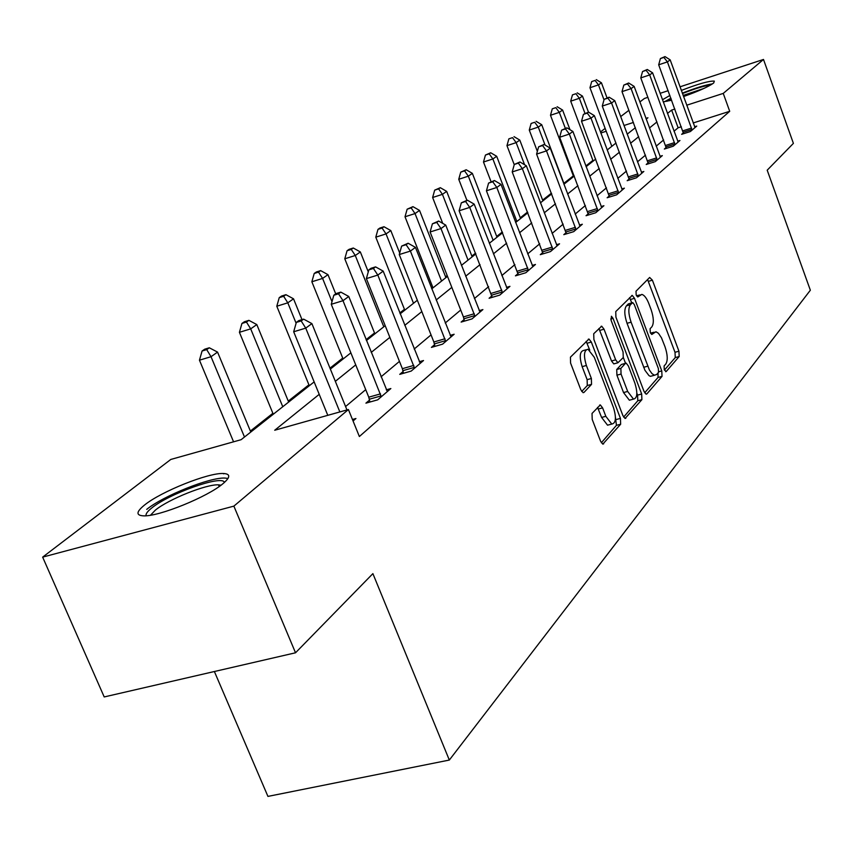 <?xml version="1.0" encoding="UTF-8"?>
<svg xmlns="http://www.w3.org/2000/svg" width="853" height="853" viewBox="0 0 853 853"><rect width="100%" height="100%" fill="white"/><g stroke="black" fill="none" stroke-linecap="round" stroke-linejoin="round"><path stroke-width="1.28" d="M664.274 369.775L666.193 371.556L679.191 356.511L678.935 351.212L652.396 280.179L649.655 277.47L636.018 291.193L636.167 294.946L637.735 296.993L641.808 294.402C644.335 295.063 646.681 298.166 648.866 303.679L651.116 309.682C653.782 317.689 654.027 323.404 651.863 326.827L650.103 328.704L650.274 332.489L651.777 334.483L655.946 331.742L658.452 333.299L661.47 337.788L665.009 346.766C667.664 354.731 667.931 360.478 665.809 364.007L664.092 365.969L664.274 369.775M144.583 505.008C161.249 491.445 208.58 472.551 223.443 473.5C230.641 473.884 230.491 477.264 222.996 483.651C207.801 496.766 159.202 516.555 143.794 515.862C135.808 515.521 136.075 511.907 144.583 505.008M662.472 99.748L669.893 95.461M681.323 90.439C698.234 83.903 709.238 80.79 714.324 81.11L713.694 82.997C708.395 86.771 698.34 91.292 683.552 96.549M592.035 413.438L592.206 419.42L600.576 441.225L602.804 444.125L620.643 424.24L620.44 418.407L591.332 342.053L588.975 339.036L570.444 357.151L570.582 363.079L580.797 389.693L583.132 392.689L583.974 392.433L591.534 384.372L591.374 378.497L586.384 365.479C583.409 355.53 583.953 350.125 588.016 349.24L594.296 357.29L613.51 407.67C616.516 417.81 615.941 423.269 611.772 424.069L605.833 416.317L602.602 407.873L600.341 404.94L592.035 413.438M680.001 86.814L763.499 59.454L793.397 143.379L767.199 170.184L810.35 290.223L449.328 760.055L372.889 573.632L295.522 652.79L233.871 506.128L42.65 557.126L170.803 459.447L241.122 439.69L314.149 381.899M763.499 59.454L723.248 93.403L686.708 105.218M319.225 394.342L274.709 430.243L348.408 409.536L359.369 436.523L729.71 111.295L723.248 93.403M348.408 409.536L233.871 506.128M643.994 391.356L646.126 394.182L646.851 393.926L662.024 376.376L661.779 370.916L634.504 298.315L632.254 295.383L615.738 311.601L615.93 317.135L643.994 391.356M641.904 399.652L625.068 418.46L622.893 415.592L593.891 339.462L593.72 333.736L601.706 326.187L604.031 329.183L615.663 359.827L617.913 362.76L623.266 357.556L623.063 351.937L611.089 320.312L611.42 316.25L613.03 318.34L641.669 394.011L641.904 399.652L637.799 400.75L623.618 417.085M671.642 100.227L663.229 101.838M214.38 671.514L267.938 796.403L449.328 760.055M729.71 111.295L693.18 122.971M681.344 126.745L678.114 127.779L674.009 131.223M663.613 139.945L656.181 146.172M645.497 155.129L637.458 161.857M626.475 171.069L617.775 178.362M606.462 187.841L597.047 195.742M585.393 205.509L575.178 214.071M563.172 224.136L552.104 233.413M539.714 243.798L527.687 253.874M514.892 264.601L501.841 275.551M488.609 286.64L474.407 298.55M460.705 310.034L445.234 322.999M431.042 334.898L414.185 349.037M399.449 361.384L381.035 376.823M365.724 389.65L345.582 406.54M683.381 132.833L681.632 134.326L690.376 131.543L696.741 126.084L694.619 126.766M666.182 147.473L664.359 149.04L673.273 146.215L679.948 140.489L677.719 141.203M648.152 162.838L646.222 164.48L655.328 161.622L662.333 155.609L659.987 156.344M629.205 178.97L627.179 180.697L636.477 177.797L643.834 171.474L641.36 172.253M609.277 195.945L607.144 197.757L616.644 194.815L624.396 188.161L621.784 188.971M588.282 213.804L586.043 215.713L595.757 212.738L603.913 205.733L601.162 206.575M566.157 232.656L563.79 234.66L573.717 231.643L582.332 224.243L579.422 225.139M542.796 252.552L540.29 254.674L550.452 251.603L559.557 243.798L556.465 244.736M518.08 273.589L515.425 275.85L525.832 272.736L535.46 264.462L532.176 265.454M491.893 295.884L489.089 298.273L499.741 295.117L509.955 286.352L506.458 287.397M464.117 319.544L461.132 322.082L472.04 318.883L482.894 309.575L479.173 310.673M434.582 344.687L431.405 347.395L442.59 344.154L454.137 334.248L450.16 335.4M403.117 371.481L399.737 374.36L411.21 371.076L423.525 360.52L419.26 361.736M369.541 400.068L365.926 403.149L377.708 399.833L390.855 388.541L386.292 389.842M352.449 419.484L355.936 418.514L353.057 420.987M592.91 160.396L585.851 165.972M573.344 175.857L563.897 183.32M551.422 193.173L542.636 200.114M527.559 212.034L520.277 217.792M502.321 231.984L496.713 236.409M475.569 253.117L471.848 256.06M447.185 275.551L445.575 276.809M432.674 287.013L431.447 287.983M404.45 309.319L399.833 312.966M374.52 332.969L366.086 339.633M342.735 358.079L329.994 368.155M308.925 384.81L288.282 401.113M272.875 413.289L250.387 431.053M223.571 473.81L224.499 473.554M639.878 101.944L644.441 98.468L647.928 97.317M660.115 93.329L668.155 90.695M295.522 652.79L104.205 696.944L42.65 557.126M600.459 131.98L605.14 128.419M620.664 116.584L628.917 110.293M646.211 119.121L647.928 117.767L645.945 118.407M633.416 122.459L623.98 125.508M606.206 131.266L600.843 132.993M330.356 369.072L350.871 352.843M366.449 340.518L385.183 325.686M400.174 313.819L417.33 300.245M431.778 288.815L447.505 276.361M461.441 265.347L475.878 253.906M489.334 243.265L502.62 232.752M515.628 222.462L527.847 212.792M540.439 202.822L551.699 193.908M563.908 184.259L574.282 176.038M586.118 166.676L595.703 159.095M607.187 150L616.026 143.005M627.19 134.177L635.357 127.715M674.872 109.045L671.642 110.09L667.483 113.449M656.981 121.915L649.474 127.971M638.673 136.683L630.548 143.24M619.449 152.197L610.652 159.287M599.222 168.51L589.7 176.187M577.918 185.687L567.597 194.015M555.463 203.803L544.257 212.834M531.728 222.942L519.573 232.741M506.639 243.18L493.429 253.831M480.047 264.633L465.685 276.212M451.823 287.386L436.182 300.011M421.819 311.59L404.759 325.356M389.853 337.372L371.226 352.406M355.733 364.892L335.346 381.344M678.114 127.779L671.642 110.09M654.166 332.233L650.53 333.096M640.091 294.893L636.53 295.746M664.402 370.095L675.267 357.588L675 352.289L647.587 279.549M631.774 302.9L629.578 297.665M644.687 392.806L658.015 377.452L658.068 372.878M658.527 372.356L658.356 368.528L634.333 304.66L632.766 302.612L630.42 304.713C628.128 308.125 628.352 313.947 631.092 322.167L649.453 370.085L651.991 373.646L654.486 375.235L656.682 374.467L658.527 372.356M628.8 303.775L632.34 302.751M652.417 375.8L650.455 376.333L648.984 375.629L644.943 370.277L627.04 323.308C624.311 315.098 624.087 309.276 626.39 305.864L628.32 303.903M614.459 363.719L613.776 363.9L611.526 360.979L598.934 328.501M623.319 357.492L625.526 363.303L621.357 364.498L626.187 363.133L628.394 366.022L634.931 383.274C637.831 392.988 637.351 398.266 633.48 399.108L627.669 391.452L621.059 374.051L620.867 368.368L625.462 363.367M636.85 393.19L637.575 395.11L641.669 394.011M621.357 364.498L616.73 369.498L616.922 375.171L623.532 392.561L629.354 400.206L631.199 399.716M637.799 400.75L637.575 395.11M609.628 424.634L607.539 425.178L601.6 417.437L597.548 407.361M586.075 349.783L583.793 350.412C579.72 351.308 579.166 356.714 582.151 366.651L586.384 365.479M581.703 391.463L587.29 385.535L587.131 379.66L582.151 366.651M589.775 350.146L586.16 341.349M601.333 442.75L616.442 425.338L615.461 417.458M607.037 97.882L601.44 82.805L598.465 84.895L589.977 87.72L611.825 146.343M595.074 80.438L591.683 81.579L595.074 80.438L598.465 84.895L604.009 99.812M596.268 79.617L601.44 82.805M589.977 87.72L591.683 81.579M692.103 130.061L667.409 61.896L670.17 59.859L695.035 127.545M683.573 133.708L658.687 64.807L667.409 61.896L663.89 57.407L664.999 56.597L660.403 58.569L663.89 57.407M660.403 58.569L658.687 64.807M670.17 59.859L664.999 56.597M666.886 101.336L671.098 98.735M682.453 93.563L683.85 92.998C696.08 88.264 704.962 85.631 710.496 85.097M703.917 88.435L683.146 95.451M712.522 83.861C705.687 84.873 695.888 87.859 683.104 92.838L682.304 93.148M670.895 98.18L664.562 101.72M146.151 515.766C145.522 514.05 147.366 511.469 151.674 508.036C168.905 493.738 221.492 474.961 224.286 482.169L224.424 482.435M221.023 485.186L218.507 484.845C206.543 484.035 168.542 499.24 155.342 510.147L150.533 515.201M227.996 478.458L225.053 478.075C210.264 477.072 163.254 495.849 146.727 509.38M588.474 112.159L582.482 96.101L579.358 98.298L570.71 101.166L593.166 161.1M575.914 93.723L572.459 94.875L575.914 93.723L579.358 98.298L584.966 113.31M577.172 92.849L582.482 96.101M570.71 101.166L572.459 94.875M569.985 129.709L562.596 110.058L559.323 112.351L550.494 115.272L573.611 176.571M555.815 107.649L552.286 108.821L555.815 107.649L559.323 112.351L565.347 128.366M557.137 106.732L562.596 110.058M550.494 115.272L552.286 108.821M675.086 144.669L649.687 74.936L652.588 72.804L678.156 142.024M666.396 148.39L640.784 77.89L649.687 74.936L646.105 70.319L647.278 69.477L642.554 71.513L646.105 70.319M642.554 71.513L640.784 77.89M652.588 72.804L647.278 69.477M657.226 159.98L631.103 88.627L634.142 86.388L660.457 157.219M648.365 163.808L622.008 91.623L631.103 88.627L627.445 83.882L628.672 82.986L623.82 85.087L627.445 83.882M623.82 85.087L622.008 91.623M634.142 86.388L628.672 82.986M564.174 184.045L541.719 124.698L538.275 127.108L529.276 130.072L537.347 151.354M534.714 122.267L531.12 123.461L534.714 122.267L538.275 127.108L545.067 145.042M536.1 121.307L541.719 124.698M529.276 130.072L531.12 123.461M542.924 200.86L519.786 140.095L516.161 142.632L506.97 145.639L514.242 164.672M512.536 137.642L508.868 138.847L512.536 137.642L516.161 142.632L524.584 164.725M513.996 136.629L519.786 140.095M506.97 145.639L508.868 138.847M520.565 218.549L496.691 156.291L492.874 158.967L483.491 162.017L491.029 181.614M489.195 153.828L490.72 152.762L485.442 155.054L489.195 153.828L492.874 158.967L516.875 221.471M490.72 152.762L496.691 156.291M483.491 162.017L485.442 155.054M638.47 176.081L611.558 103.01L614.757 100.654L641.861 173.17M629.418 179.994L602.282 106.06L611.558 103.01L607.848 98.127L609.127 97.189L604.137 99.353L607.848 98.127M604.137 99.353L602.282 106.06M614.757 100.654L609.127 97.189M618.745 193.002L591.001 118.14L594.37 115.656L622.317 189.942M609.511 197.022L581.522 121.243L591.001 118.14L587.216 113.108L588.57 112.127L583.431 114.355L587.216 113.108M583.431 114.355L581.522 121.243M594.37 115.656L588.57 112.127M597.974 210.83L569.346 134.081L572.896 131.469L601.728 207.599M588.538 214.956L559.653 137.237L569.346 134.081L565.496 128.899L566.925 127.854L561.615 130.157L565.496 128.899M561.615 130.157L559.653 137.237M572.896 131.469L566.925 127.854M497.011 237.198L472.359 173.362L468.34 176.176L458.743 179.279L466.9 200.327M464.586 170.877L466.196 169.758L460.748 172.125L464.586 170.877L468.34 176.176L493.119 240.269M466.196 169.758L472.359 173.362M458.743 179.279L460.748 172.125M576.063 229.628L546.496 150.896L550.249 148.145L580.029 226.226M566.413 233.861L536.59 154.105L546.496 150.896L542.572 145.543L544.075 144.456L538.616 146.833L542.572 145.543M538.616 146.833L536.59 154.105M550.249 148.145L544.075 144.456M472.157 256.86L446.673 191.371L442.43 194.356L432.62 197.501L442.728 223.379M438.613 188.876L440.319 187.692L434.689 190.144L438.613 188.876L442.43 194.356L468.052 260.112M440.319 187.692L446.673 191.371M432.62 197.501L434.689 190.144M552.925 249.481L522.356 168.67L526.322 165.759L557.116 245.888M543.062 253.842L512.216 171.933L522.356 168.67L518.357 163.136L519.946 161.985L514.306 164.448L518.357 163.136M514.306 164.448L512.216 171.933M526.322 165.759L519.946 161.985M445.906 277.641L419.537 210.414L415.038 213.57L405.015 216.769L433.004 287.845M411.157 207.908L412.959 206.661L407.148 209.188L411.157 207.908L415.038 213.57L441.555 281.074M412.959 206.661L419.537 210.414M405.015 216.769L407.148 209.188M528.444 270.486L496.819 187.479L501.01 184.387L532.89 266.68M518.368 274.965L486.434 190.784L496.819 187.479L492.735 181.753L494.42 180.527L488.588 183.086L492.735 181.753M488.588 183.086L486.434 190.784M501.01 184.387L494.42 180.527M399.684 253.021L390.802 230.577L386.036 233.914L375.789 237.166L404.78 310.172M382.08 228.05L383.999 226.727L379.905 228.028L377.986 229.361L382.08 228.05L386.036 233.914L413.513 303.263M383.999 226.727L390.802 230.577M375.789 237.166L377.986 229.361M502.513 292.739L469.736 207.407L474.193 204.134L507.226 288.698M492.202 297.356L459.117 210.776L469.736 207.407L465.589 201.479L467.369 200.178L461.334 202.833L465.589 201.479M461.334 202.833L459.117 210.776M474.193 204.134L467.369 200.178M368.283 271.851L360.339 251.944L355.285 255.495L344.783 258.79L374.872 333.843M351.255 249.417L353.291 248.01L349.101 249.332L347.064 250.75L351.255 249.417L355.285 255.495L383.786 326.795M353.291 248.01L360.339 251.944M344.783 258.79L347.064 250.75M474.993 316.346L440.99 228.572L445.724 225.085L479.994 312.059M464.437 321.112L463.414 316.932L430.104 231.984L440.99 228.572L436.757 222.43L438.655 221.044L432.407 223.795L436.757 222.43M432.407 223.795L430.104 231.984M445.724 225.085L438.655 221.044M335.719 293.869L327.968 274.655L322.594 278.419L311.857 281.767L343.098 358.985M318.5 272.118L320.664 270.625L316.378 271.968L314.213 273.461L318.5 272.118L322.594 278.419L331.998 301.706M320.664 270.625L327.968 274.655M311.857 281.767L314.213 273.461M445.735 341.456L410.41 251.081L415.443 247.37L451.056 336.892M434.923 346.371L433.857 342L399.257 254.557L410.41 251.081L406.092 244.704L408.118 243.233L401.635 246.101L406.092 244.704M401.635 246.101L399.257 254.557M415.443 247.37L408.118 243.233M302.005 319.64L293.528 298.817L287.802 302.826L276.798 306.227L309.298 385.737M283.633 296.29L285.936 294.69L281.543 296.055L279.24 297.654L283.633 296.29L287.802 302.826L296.108 323.212M285.936 294.69L293.528 298.817M276.798 306.227L279.24 297.654M414.558 368.208L377.826 275.071L383.189 271.115L420.23 363.346M403.48 373.283L402.371 368.688L366.374 278.6L377.826 275.071L373.411 268.45L375.576 266.882L371.012 268.29L368.837 269.868L373.411 268.45M368.837 269.868L366.374 278.6M383.189 271.115L375.576 266.882M288.666 402.062L256.806 324.577L250.697 328.863L239.416 332.307L273.269 414.249M246.442 322.061L248.905 320.355L244.406 321.741L241.943 323.447L246.442 322.061L250.697 328.863L282.769 406.732M248.905 320.355L256.806 324.577M239.416 332.307L241.943 323.447M381.291 396.762L343.013 300.693L348.749 296.471L387.337 391.559M369.925 402.019L368.773 397.189L331.263 304.286L343.013 300.693L338.513 293.805L340.827 292.121L336.135 293.56L333.822 295.245L338.513 293.805M333.822 295.245L331.263 304.286M348.749 296.471L340.827 292.121M250.793 432.034L217.558 352.108L211.022 356.703L199.453 360.19L233.562 441.811M206.703 349.613L209.326 347.789L204.72 349.186L202.076 351.009L206.703 349.613L211.022 356.703L244.491 437.024M209.326 347.789L217.558 352.108M199.453 360.19L202.076 351.009M339.846 411.935L305.747 328.128L311.889 323.607L346.958 409.941M327.787 415.326L293.688 331.764L305.747 328.128L301.162 320.941L303.636 319.139L298.827 320.6L296.343 322.402L301.162 320.941M296.343 322.402L293.688 331.764M311.889 323.607L303.636 319.139M665.66 371.705L666.193 371.556M650.668 333.363L653.963 332.435M636.658 295.98L639.931 295.042M648.472 281.319L652.396 280.179M675 352.289L678.935 351.212M675.267 357.588L679.191 356.511M630.495 299.478L634.504 298.315M658.783 371.727L661.779 370.916M658.015 377.452L662.024 376.376M646.02 394.15L646.851 393.926M626.39 305.864L630.42 304.713M627.04 323.308L631.092 322.167M643.642 367.302L647.683 366.193M624.972 418.428L625.878 418.183M599.894 330.356L604.031 329.183M611.526 360.979L615.663 359.827M610.716 319.001L613.03 318.34M623.532 392.561L627.669 391.452M616.73 369.498L620.867 368.368M616.922 375.171L621.059 374.051M598.369 409.003L602.602 407.873M601.6 417.437L605.833 416.317M587.131 379.66L591.374 378.497M587.29 385.535L591.534 384.372M583.068 392.679L583.974 392.433M587.131 343.237L591.332 342.053M616.25 419.516L620.44 418.407M616.442 425.338L620.643 424.24M602.708 444.093L603.7 443.837M691.975 129.475L683.253 132.258M691.559 128.067L682.837 130.84M674.947 144.061L666.054 146.876M674.52 142.622L665.628 145.436M657.098 159.372L648.013 162.23M656.661 157.89L647.576 160.748M638.332 175.451L629.066 178.341M637.884 173.927L628.618 176.827M618.606 192.351L609.127 195.294M618.148 190.795L608.669 193.738M597.825 210.169L588.144 213.143M597.356 208.558L587.674 211.544M575.914 228.945L566.008 231.963M575.434 227.303L565.528 230.321M552.776 248.777L542.647 251.848M552.275 247.093L542.145 250.153M528.295 269.761L517.92 272.864M527.783 268.023L517.408 271.137M502.364 291.982L491.744 295.138M501.831 290.191L491.211 293.347M474.833 315.578L463.957 318.766M474.289 313.733L463.414 316.932M445.575 340.656L434.412 343.898M445.01 338.758L433.857 342M414.398 367.376L402.957 370.65M413.812 365.415L402.371 368.688M381.12 395.899L369.37 399.215M380.513 393.873L368.773 397.189M631.7 295.543L632.254 295.383M628.746 303.764L632.372 302.719M650.455 376.333L654.486 375.235M601.045 326.379L601.706 326.187M613.776 363.9L617.913 362.76M629.354 400.206L633.48 399.108M599.563 405.154L600.341 404.94M607.539 425.178L611.772 424.069M588.271 339.227L588.975 339.036M224.03 482.787L224.286 482.169M219.2 486.498L218.507 484.845"/></g></svg>
